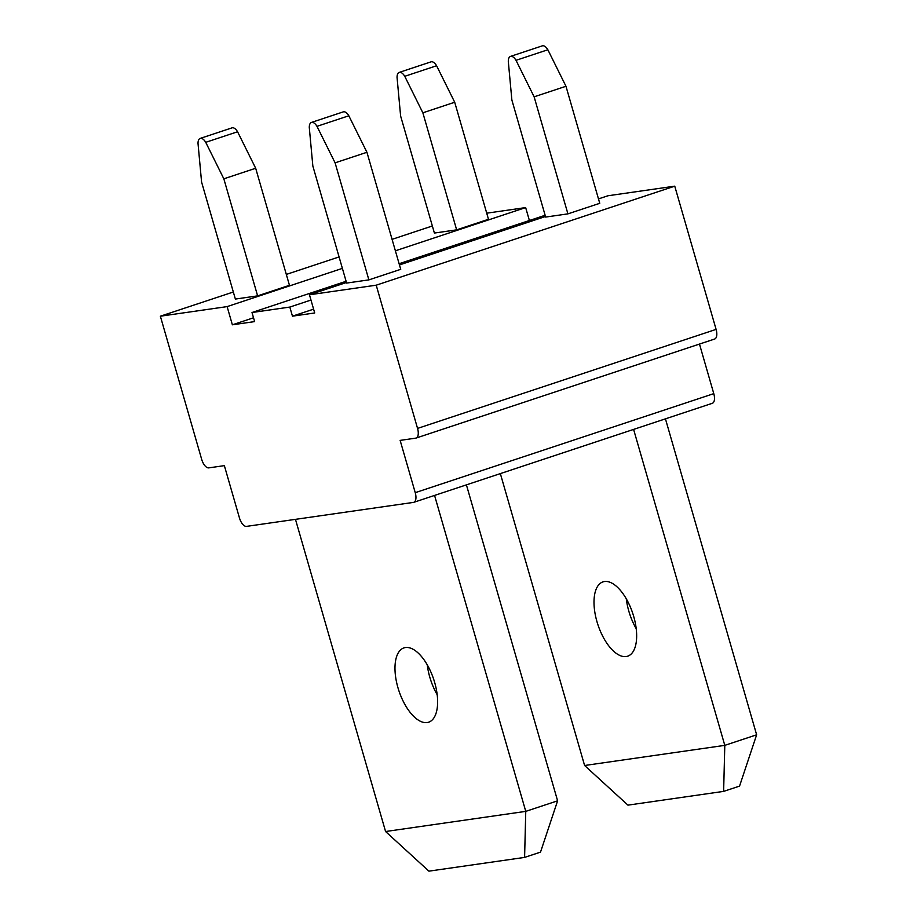 <?xml version="1.0" encoding="UTF-8"?>
<svg xmlns="http://www.w3.org/2000/svg" width="917" height="917" viewBox="0 0 917 917"><rect width="100%" height="100%" fill="white"/><g stroke="black" fill="none" stroke-linecap="round" stroke-linejoin="round"><path stroke-width="1.38" d="M233.331 292.007L160.36 316.205L201.706 459.428A9.491 4.436 -108.4 0 0 208.778 467.876L224.356 465.641L239.452 517.933A9.491 4.436 -108.4 0 0 246.524 526.381L413.418 502.401A9.491 4.436 -108.4 0 0 413.773 502.321A9.491 4.436 -108.4 0 0 415.241 492.67L400.144 440.389L415.722 438.143A9.491 4.436 -108.4 0 0 416.089 438.062A9.491 4.436 -108.4 0 0 417.556 428.411L376.211 285.187L674.752 186.162L607.994 195.757L598.48 198.909M417.556 428.411L716.097 329.386A9.491 4.436 71.6 0 1 714.63 339.038L416.089 438.062M427.265 664.836A39.144 18.317 -108.4 0 0 429.786 677.124A39.144 18.317 -108.4 0 0 437.168 694.696M397.944 687.681A39.144 18.317 -108.4 0 0 428.629 722.206A39.144 18.317 -108.4 0 0 433.684 679.279A39.144 18.317 -108.4 0 0 403.973 647.883A39.144 18.317 -108.4 0 0 397.944 687.681M368.875 279.88L335.095 162.836L366.938 152.279L400.729 269.323L368.875 279.88L346.626 283.078L312.846 166.034L309.281 127.44A9.491 4.436 71.6 0 1 311.459 122.431A9.491 4.436 71.6 0 1 316.984 126.34L348.827 115.771A9.491 4.436 71.6 0 0 343.302 111.863L311.459 122.431M310.978 300.054L289.829 307.069L292.454 316.17L314.703 312.972L309.453 294.781L346.466 282.505M399.457 264.933L545.489 216.492M466.409 484.864L557.605 800.816L525.762 811.373L524.593 857.406L428.915 871.15L385.576 831.524L525.762 811.373L434.566 495.421M257.62 295.87L223.84 178.826L255.683 168.258L289.463 285.302L257.62 295.87L235.371 299.068L201.58 182.025L198.015 143.43A9.491 4.436 -108.4 0 1 200.193 138.41A9.491 4.436 -108.4 0 1 205.729 142.318L237.572 131.761A9.491 4.436 -108.4 0 0 232.035 127.853L200.193 138.41M500.35 473.608L584.599 765.5L724.797 745.361L723.628 791.382L627.939 805.137L584.599 765.5M223.84 178.826L205.729 142.318M255.683 168.258L237.572 131.761M366.938 152.279L348.827 115.771M633.601 429.408L724.797 745.361L756.64 734.804L665.444 418.851M596.967 621.669A39.144 18.317 -108.4 0 0 627.652 656.194A39.144 18.317 -108.4 0 0 632.719 613.267A39.144 18.317 -108.4 0 0 602.996 581.871A39.144 18.317 -108.4 0 0 596.967 621.669M313.603 309.155L292.454 316.17M567.91 213.867L534.13 96.824L565.972 86.267L599.752 203.31L567.91 213.867L545.649 217.065L511.869 100.022L508.305 61.428A9.491 4.436 71.6 0 1 510.482 56.407A9.491 4.436 71.6 0 1 516.019 60.316L547.862 49.759A9.491 4.436 71.6 0 0 542.325 45.85L510.482 56.407M524.593 857.406L540.514 852.122L557.605 800.816M565.972 86.267L547.862 49.759M415.241 492.67L713.781 393.645A9.491 4.436 71.6 0 1 712.326 403.297L413.773 502.321M456.643 229.858L422.863 112.814L454.706 102.246L488.486 219.289L456.643 229.858L434.394 233.056L400.614 116.012L397.05 77.418A9.491 4.436 -108.4 0 1 399.227 72.397A9.491 4.436 -108.4 0 1 404.752 76.306L436.595 65.749A9.491 4.436 -108.4 0 0 431.07 61.84L399.227 72.397M422.863 112.814L404.752 76.306M716.097 329.386L674.752 186.162M626.3 598.812A39.144 18.317 -108.4 0 0 628.81 611.1A39.144 18.317 -108.4 0 0 636.203 628.684M286.322 274.424L339.084 256.932M392.075 239.348L432.354 225.983M534.13 96.824L516.019 60.316M309.453 294.781L376.211 285.187M723.628 791.382L739.549 786.11L756.64 734.804M253.516 317.786L232.368 324.801L254.628 321.603L252.003 312.514L346.11 281.29M399.101 263.718L545.134 215.277M335.095 162.836L316.984 126.34M295.469 519.354L385.576 831.524M529.396 220.504L525.659 207.586L395.376 250.8M342.385 268.383L227.118 306.61L232.368 324.801M289.829 307.069L252.003 312.514M160.36 316.205L227.118 306.61M454.706 102.246L436.595 65.749M525.659 207.586L486.732 213.18M713.781 393.645L699.476 344.07"/></g></svg>
